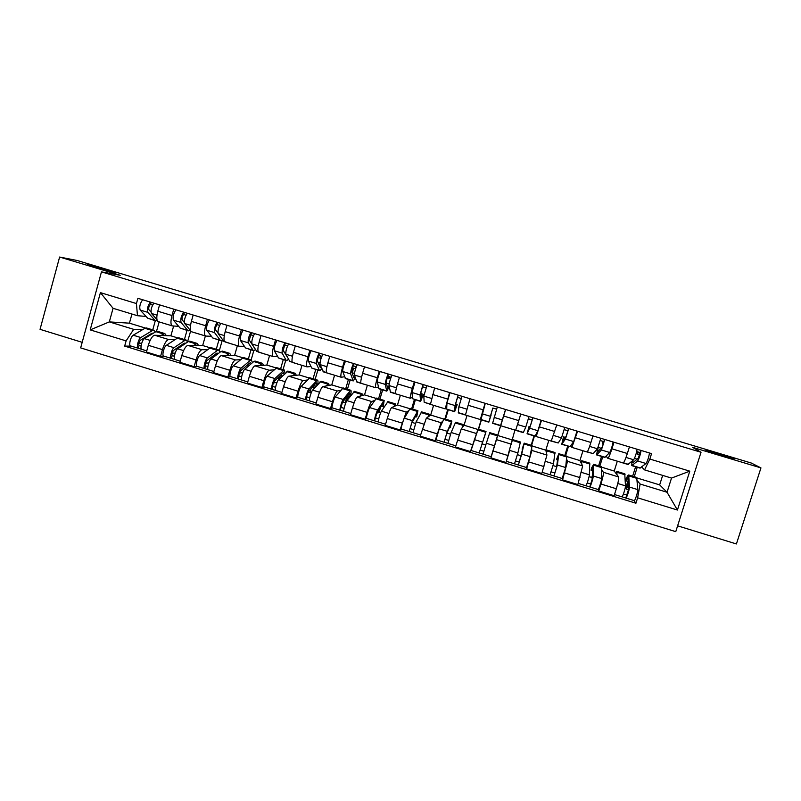 <?xml version="1.0" encoding="UTF-8"?>
<svg xmlns="http://www.w3.org/2000/svg" width="801" height="801" viewBox="0 0 801 801"><rect width="100%" height="100%" fill="white"/><g stroke="black" fill="none" stroke-linecap="round" stroke-linejoin="round"><path stroke-width="1.2" d="M705.821 450.082L706.232 449.942C709.766 450.432 732.174 457.381 734.387 458.673L734.036 458.863C730.462 458.362 707.463 451.203 705.821 450.082M88.881 264.67C94.969 265.772 120.561 273.431 114.603 272.37L114.333 272.32C108.676 271.349 82.323 263.479 88.48 264.6L88.881 264.67M677.616 525.836L736.409 543.959L760.95 467.904L751.288 463.038L77.256 260.515L59.614 257.041L40.05 329.341L82.183 342.327M101.467 271.869L80.661 347.894L675.764 531.654L701.035 452.265L101.467 271.869L120.28 275.284L59.614 257.041M760.95 467.904L692.635 447.358L701.035 452.265M173.637 326.017L170.893 335.829L154.673 335.259C152.37 335.789 150.248 339.133 148.315 345.291L146.443 352.019L160.57 356.355L162.453 349.626C164.385 343.459 166.468 340.095 168.691 339.534L174.978 339.694M178.653 326.327L172.375 325.927C170.623 325.036 170.483 321.571 171.975 315.524L157.797 311.229C156.315 317.266 156.495 320.74 158.338 321.662L172.145 325.857M157.797 311.229L159.559 304.861M164.285 356.275L160.57 356.355M190.668 330.853L187.554 341.917M171.975 315.524L173.757 309.156M184.43 339.534L186.993 330.402M205.376 335.959L202.683 345.521L187.875 345.401C185.762 345.992 183.729 349.376 181.787 355.554L179.895 362.302L194.112 366.668L196.025 359.919C197.957 353.732 199.95 350.327 201.982 349.707L207.709 349.677M193.171 315.023L191.379 321.401C189.867 327.449 189.937 330.903 191.589 331.764L205.517 335.999M197.497 366.478L194.112 366.668M222.267 340.265L219.374 350.458M211.424 336.29L205.727 336.07C204.155 335.229 204.125 331.784 205.657 325.727L207.459 319.339M216.29 349.246L218.883 340.095M237.386 345.692L234.653 355.274L221.286 355.604C219.354 356.255 217.421 359.679 215.489 365.887L213.567 372.645L227.884 377.041L229.807 370.272C231.739 364.065 233.642 360.62 235.494 359.939L240.65 359.729M226.993 325.246L225.181 331.644C223.639 337.702 223.589 341.136 225.061 341.947L239.099 346.212M230.918 376.74L227.884 377.041M253.777 350.698L251.154 359.879M244.405 346.302L239.279 346.262C237.897 345.481 237.987 342.057 239.549 335.999L241.371 329.591M248.35 359.028L250.973 349.857M269.587 355.474L266.833 365.086L254.918 365.867C253.176 366.588 251.334 370.052 249.391 376.28L247.459 383.058L261.867 387.484L263.809 380.695C265.752 374.467 267.544 370.973 269.206 370.232L273.802 369.832M261.036 335.539L259.204 341.957C257.622 348.024 257.461 351.429 258.743 352.18L272.891 356.485M264.56 387.073L261.867 387.484M285.707 360.41L283.053 369.611M281.341 375.569L280.961 376.881M277.597 356.385L273.061 356.535C271.859 355.804 272.06 352.41 273.662 346.342L275.504 339.914M280.61 368.86L283.254 359.669M301.987 365.326L299.194 374.958L288.76 376.21C287.209 376.981 285.466 380.495 283.524 386.743L281.572 393.531L296.06 397.987L298.032 391.188C299.975 384.931 301.677 381.406 303.138 380.595L307.153 380.004M295.299 345.902L293.446 352.33C291.824 358.407 291.554 361.792 292.635 362.483L306.903 366.828M298.413 397.476L296.06 397.987M320.08 362.412L319.919 362.973M317.827 370.172L315.143 379.394M310.988 366.528L307.043 366.868C306.042 366.197 306.362 362.823 308.005 356.745L309.867 350.307M313.061 378.763L315.744 369.541M334.578 375.238L331.764 384.891L322.823 386.613C321.461 387.454 319.819 390.998 317.877 397.266L315.894 404.084L330.483 408.57L332.475 401.742C334.418 395.474 336.019 391.899 337.291 391.028L340.725 390.237M329.782 356.325L327.909 362.773C326.247 368.86 325.867 372.225 326.758 372.855L341.146 377.231M332.485 407.939L330.483 408.57M353.571 368.29L352.26 372.775M350.137 380.004L347.434 389.236M344.6 376.73L341.256 377.261C340.445 376.65 340.876 373.306 342.558 367.218L344.44 360.76M345.722 388.715L348.425 379.474M367.379 385.211L364.535 394.883L357.096 397.076C355.944 397.987 354.392 401.581 352.45 407.869L350.448 414.698L365.136 419.213L367.148 412.375C369.091 406.077 370.593 402.462 371.674 401.531L374.508 400.52M364.495 366.828L362.603 373.286C360.901 379.384 360.4 382.718 361.091 383.299L375.599 387.704M366.778 418.472L365.136 419.213M382.658 389.887L379.924 399.148M378.432 387.003L375.689 387.734C375.068 387.183 375.629 383.849 377.341 377.752L379.253 371.284M378.573 398.738L381.306 389.476M400.38 395.243L397.506 404.936L391.599 407.619C390.638 408.58 389.196 412.225 387.253 418.533L385.221 425.381L400.009 429.927L406.267 412.094L408.51 410.853M399.439 377.391L397.516 383.869C395.774 389.967 395.153 393.281 395.654 393.802L410.272 398.247M401.291 429.066L400.009 429.927M415.369 399.829L412.605 409.111M412.475 397.326L410.342 398.267C409.922 397.777 410.603 394.472 412.355 388.365L414.287 381.877M411.634 408.82L414.397 399.529M433.591 405.336L430.678 415.058L426.322 418.222L420.235 436.134L435.113 440.71L441.091 422.728L442.753 421.206M434.603 388.024L430.437 404.375L445.176 408.86M444.064 418.703L439.228 428.855L436.024 439.739L435.113 440.71M448.28 409.832L445.486 419.143M446.738 407.689L445.216 408.87L449.551 392.54M444.895 418.963L447.689 409.651M467.003 415.489L464.059 425.231L461.276 428.895L455.469 446.968L470.447 451.564L477.316 431.258M469.997 398.728L465.451 415.018L480.31 419.534M471.098 450.262L470.447 451.564M481.401 419.904L478.577 429.226M481.281 417.942L480.33 419.544L485.046 403.273M478.367 429.166L481.191 419.834M505.631 409.501L490.933 457.862L506.012 462.497L514.913 430.057M500.685 425.731L515.664 430.287L520.78 414.077L517.576 424.55L525.786 427.033L529.01 416.57M490.933 457.862L505.541 409.471L500.525 425.721L492.595 423.308L497.321 406.988M531.664 448.21L531.864 450.452L526.637 468.835L541.816 473.491L546.923 455.048L545.811 450.172L548.825 440.37M534.447 436.024L531.574 445.396M541.506 420.345L536.159 436.515L535.879 434.713M531.163 445.266L534.037 435.904M526.597 467.524L526.637 468.835M536.179 436.525L551.228 441.101L556.755 424.951M566.617 459.073L567.508 461.336L562.572 479.869L577.851 484.565L582.657 465.962L579.914 460.565L582.968 450.743M568.49 446.377L565.586 455.759M577.611 431.258L571.864 447.369L570.903 445.446M564.785 455.519L567.679 446.127M562.152 478.467L562.572 479.869M571.914 447.389L587.033 451.984C587.664 451.794 588.955 448.63 590.918 442.472L592.96 435.904M601.821 469.887L603.393 472.29C603.684 473.671 602.863 477.586 600.92 484.034L598.747 490.983L614.127 495.709L616.309 488.75C618.252 482.292 619.023 478.357 618.642 476.955L614.237 471.038L617.311 461.186M602.742 456.79L599.809 466.202M613.966 442.252L611.904 448.83C609.911 454.988 608.55 458.142 607.799 458.292L606.167 456.19M598.607 465.832L601.541 456.42M597.936 489.461L598.747 490.983M607.879 458.322L623.078 462.938C623.919 462.818 625.341 459.674 627.353 453.506L629.416 446.918M601.871 467.263L614.237 471.038M566.878 456.59L579.914 460.565M532.114 445.987L545.811 450.172M497.651 435.484L511.929 439.829M464.059 425.231L477.957 429.476M430.678 415.058L443.764 419.043M397.506 404.936L409.772 408.68M364.535 394.883L376.009 398.377M331.764 384.891L342.448 388.145M299.194 374.958L309.096 377.972M266.833 365.086L275.955 367.869M234.653 355.274L243.023 357.827M202.683 345.521L210.293 347.844M170.893 335.829L177.762 337.922M131.945 314.032L129.422 323.173L109.316 321.902L133.687 329.341L142.448 329.762M129.422 323.173L145.442 328.06M146.082 316.435L137.462 315.714L113.061 308.295L109.316 321.902L90.203 329.882L100.415 292.635L136.44 303.549L137.462 315.714M152.751 329.872L155.284 320.77M637.085 478.007L659.664 484.885L667.033 492.255L671.518 478.087L644.565 469.887L649.841 459.053L651.563 453.616L137.892 298.312L136.44 303.549M649.841 459.053L689.781 471.158L677.426 510.027L637.636 497.821L640.119 484.024L667.033 492.255L677.426 510.027M133.687 329.341L126.107 340.896L124.666 346.102L635.934 503.228L637.636 497.821M126.107 340.896L90.203 329.882M659.664 484.885L662.667 475.394M637.276 480.74L640.119 484.024M644.565 469.887L641.671 466.993M637.216 467.273L634.252 476.705M131.274 346.142L124.666 346.102M159.139 321.912L156.505 331.364M633.971 500.525L635.934 503.228M632.64 476.215L635.604 466.783M638.327 458.122L639.358 454.828M380.655 412.795L379.103 412.315M415.469 423.449L412.135 422.427M450.512 434.182L446.948 433.091M485.786 444.986L481.992 443.824M521.121 455.799L517.406 454.668M556.645 466.683L553.121 465.601M591.779 477.436L589.065 476.605M625.761 487.839L625.251 487.689M100.415 292.635L113.061 308.295M671.518 478.087L689.781 471.158M166.738 324.245L159.119 321.892M167.209 324.355L166.578 324.165M156.946 319.599L151.429 313.451C150.528 310.287 151.359 306.853 153.942 303.158M150.968 312L148.846 309.627C148.485 307.404 149.046 305.682 150.528 304.47L152.59 305.101M157.316 320.76L155.184 320.48L147.815 312.35C146.893 309.186 147.724 305.762 150.318 302.067M155.754 320.911L147.724 318.217L140.165 310.037C139.204 306.853 140.035 303.429 142.658 299.754M150.528 304.47L151.129 302.307M153.462 333.136L151.88 333.276L140.325 340.285C138.813 342.287 138.393 343.999 139.094 345.441L138.233 348.275C136.09 348.185 138.353 338.773 140.816 337.531L133.186 335.198C130.683 336.42 128.43 345.842 130.623 345.942L138.092 348.235M149.797 335.369L148.886 335.098M155.394 331.964L153.872 330.212L152.37 330.583L140.816 337.531M146.753 328.05L144.921 328.31L133.186 335.198M141.707 343.239L138.823 343.208M141.066 346.032L138.974 345.391M157.677 331.374L155.895 331.664L144.43 338.643C141.977 339.884 139.704 349.296 141.837 349.376L146.753 350.888M166.388 335.669L164.816 333.556L160.891 335.479M141.587 349.276L138.363 348.285M199.189 334.107L191.549 331.764M199.609 334.207L199.038 334.037M190.628 330.763L184.721 323.554C183.98 320.43 184.831 316.996 187.294 313.241M184.36 322.483L182.097 319.709C181.827 317.496 182.388 315.774 183.779 314.533L186.002 315.204M190.137 330.172L188.415 330.833L187.624 330.342L181.076 322.453C180.325 319.319 181.176 315.884 183.649 312.14M188.135 330.753L180.115 328.06L173.386 320.11C172.585 316.976 173.437 313.541 175.94 309.817M183.779 314.533L184.38 312.37M231.839 344.04L223.829 341.346L218.222 333.717C217.642 330.633 218.523 327.188 220.856 323.394M232.22 344.12L231.709 343.959M218.002 333.176L215.559 329.852C215.379 327.669 215.94 325.937 217.231 324.655L219.634 325.386M222.728 339.854L220.966 340.735L220.265 340.265L214.558 332.605C213.967 329.521 214.838 326.077 217.191 322.282M220.716 340.655L212.716 337.972L206.818 330.252C206.177 327.158 207.048 323.724 209.431 319.939M217.231 324.655L217.852 322.483M185.932 343.178L184.26 343.158L173.487 350.448C172.045 352.47 171.614 354.192 172.215 355.604L171.354 358.447C169.391 358.417 171.714 348.986 174.007 347.694L166.328 345.341C163.995 346.623 161.692 356.055 163.694 356.095L171.234 358.407M182.638 345.411L181.467 345.051M187.584 342.047L186.162 340.065L184.781 340.475L174.007 347.694M178.973 337.872L177.281 338.182L166.328 345.341M175.139 353.111L172.085 353.151M174.368 356.255L172.105 355.564M189.967 341.226L188.325 341.556L177.642 348.805C175.369 350.107 173.036 359.539 174.978 359.559L180.215 361.171M198.558 345.481L197.176 343.419L193.542 345.441M174.758 359.469L171.474 358.458M218.533 353.351L216.841 353.111L206.858 360.66C205.487 362.723 205.056 364.445 205.547 365.837L204.686 368.69C202.913 368.71 205.296 359.269 207.409 357.917L199.679 355.554C197.527 356.886 195.154 366.337 196.976 366.317L204.575 368.65M215.689 355.504L214.247 355.063M219.945 352.27L218.653 349.967L217.391 350.417L207.409 357.917M211.394 347.754L209.842 348.115L199.679 355.554M208.821 362.953L205.587 363.103M207.88 366.538L205.456 365.797M222.458 351.128L220.956 351.509L211.064 359.028C208.961 360.39 206.578 369.842 208.33 369.802L213.887 371.514M230.928 355.364L229.737 353.351L226.383 355.474M208.14 369.722L204.796 368.69M264.69 354.022L256.7 351.339L251.945 343.949C251.524 340.906 252.425 337.461 254.638 333.606M254.388 347.844L249.241 340.055L250.913 334.848L253.476 335.619M250.433 341.897L251.724 342.287M255.529 349.526L253.727 350.688L253.106 350.247L248.26 342.828C247.819 339.784 248.721 336.34 250.953 332.495M253.506 350.628L245.506 347.944L240.46 340.465C239.99 337.411 240.881 333.967 243.144 330.132M250.913 334.848L251.534 332.665M297.752 364.075L289.772 361.391L285.877 354.242C285.627 351.238 286.548 347.794 288.64 343.889M287.839 357.847L283.143 350.337L284.806 345.101L287.549 345.932M284.115 352.11L285.747 352.61M288.55 359.158L286.688 360.71L286.157 360.3L282.172 353.121C281.902 350.117 282.823 346.663 284.926 342.768M286.498 360.65L278.518 357.977L274.322 350.738C274.012 347.724 274.933 344.27 277.066 340.385M284.806 345.101L285.436 342.918M331.013 374.187L323.484 371.894L320.03 364.605C319.949 361.641 320.891 358.187 322.863 354.232M321.341 367.609L320.35 367.679L317.256 360.67L318.918 355.424L321.832 356.305M318.017 362.392L320 362.993M321.822 368.69L319.849 370.793L319.419 370.402L316.295 363.474C316.195 360.51 317.136 357.056 319.118 353.101M319.689 370.743L311.719 368.07L308.405 361.081C308.265 358.107 309.196 354.653 311.209 350.708M321.061 358.447L319.859 358.077L320.49 355.904M318.918 355.424L319.549 353.231M251.254 363.694L250.533 362.733L249.622 363.113L240.44 370.953C239.139 373.036 238.698 374.768 239.099 376.13L238.237 378.993C236.645 379.073 239.078 369.611 241.021 368.2L233.251 365.817C231.269 367.218 228.836 376.68 230.478 376.6L238.137 378.953M248.951 365.677L247.239 365.146M252.455 362.663L251.354 359.939L250.202 360.43L241.021 368.2M244.015 357.707L242.613 358.107L233.251 365.817M242.773 372.745L239.339 373.046M241.602 376.881L239.018 376.09M255.139 361.101L253.787 361.521L244.695 369.321C242.783 370.743 240.33 380.205 241.902 380.115L247.779 381.917M263.489 365.306L262.508 363.344L259.434 365.576M241.732 380.034L238.328 378.993M281.351 376.951L279.159 377.091L278.337 379.924M284.095 374.277L283.424 372.765L282.613 373.186L274.232 381.306C273.021 383.419 272.56 385.151 272.861 386.483L272 389.356C270.588 389.506 273.091 380.024 274.853 378.553L267.023 376.16C265.221 377.621 262.738 387.093 264.19 386.963L271.909 389.326M282.433 375.899L280.44 375.289M285.096 373.286L284.255 369.972L274.853 378.553M276.836 367.709L267.023 376.16M277.016 382.427L273.361 382.938M275.544 387.294L272.791 386.452M288.04 371.123L278.558 379.684C276.816 381.166 274.302 390.648 275.684 390.488L281.892 392.4M296.26 375.309L295.479 373.396L292.695 375.729M275.534 390.417L272.08 389.356M279.159 377.091L280.72 377.571M315.153 387.273L312.73 386.743M316.996 385.201L316.525 382.868L315.804 383.319L308.245 391.719C307.113 393.872 306.643 395.604 306.843 396.916L305.972 399.789C304.76 399.999 307.324 390.508 308.906 388.976L301.026 386.563C299.404 388.084 296.851 397.576 298.112 397.376L305.902 399.769M316.115 386.192L313.842 385.501M317.837 384.26C318.167 381.596 318.007 380.195 317.356 380.064L308.906 388.976M309.867 377.782L301.026 386.563M310.978 388.685L309.947 392.23L311.279 392.64M309.947 392.23L307.694 392.7M309.707 397.777L306.783 396.885M321.131 381.216L312.62 390.107C311.068 391.659 308.495 401.151 309.687 400.931L316.225 402.943M329.231 385.371L328.65 383.509L326.167 385.962M309.566 400.87L306.042 399.789M312.29 387.223L314.182 387.804L313.932 388.645M314.182 387.804L314.783 387.684M364.495 384.36L356.876 382.047L354.402 375.038C354.493 372.115 355.464 368.65 357.296 364.645M355.063 377.091L353.802 377.832L351.589 371.083L353.241 365.807L356.335 366.748M352.13 372.745L354.463 373.446M355.354 377.992L353.231 380.936L350.648 373.897C350.718 370.973 351.679 367.509 353.531 363.514M353.091 380.896L345.511 378.593L342.698 371.484C342.738 368.55 343.689 365.096 345.571 361.101M355.644 368.72L352.47 367.949L353.051 365.987M355.193 368.78L355.834 366.598M353.241 365.807L353.882 363.614M346.082 397.556L348.115 397.356L346.593 396.895M348.115 397.356L347.314 400.089M347.464 395.774L349.927 396.525L349.827 393.041L342.478 402.212L340.165 410.292C339.143 410.563 341.777 401.061 343.168 399.459L335.239 397.036C333.807 398.618 331.193 408.12 332.255 407.869L340.105 410.272M349.927 396.525L350.798 394.693C351.269 391.819 351.228 390.327 350.668 390.227L343.168 399.459M343.098 387.914L335.239 397.036M342.488 402.202L345.802 402.823M344.09 408.33L340.996 407.379M354.442 391.379L346.913 400.6C345.541 402.212 342.908 411.724 343.909 411.444L350.788 413.556M362.402 395.514L362.032 393.691L359.849 396.265M343.809 411.384L340.225 410.282M346.713 397.747L345.171 403.023M388.675 376.53L388.024 378.723L389.106 378.472L389.596 376.81M398.177 394.603L390.488 392.26L389.006 385.531C389.266 382.658 390.257 379.193 391.959 375.128M389.096 386.022L387.464 388.054L386.152 381.556L387.794 376.26L391.068 377.251M386.472 383.158L389.156 383.969M389.246 386.783L386.813 391.148L385.221 384.39C385.461 381.506 386.452 378.042 388.175 373.987M386.713 391.118L379.043 388.785L377.221 381.957C377.431 379.073 378.402 375.599 380.165 371.564M388.024 378.723L386.863 378.372M387.794 376.26L388.445 374.067M380.595 407.278L379.043 412.525L376.941 412.755L374.588 420.865C373.757 421.196 376.45 411.674 377.661 410.012L369.682 407.569C368.43 409.221 365.747 418.733 366.628 418.422L374.538 420.855M376.941 412.765L383.349 403.263L383.198 406.688L381.296 406.107M383.198 406.688L384.19 400.45L377.661 410.012M376.54 398.117L369.682 407.569M378.703 418.953L375.429 417.942M387.954 401.591L381.426 411.163C380.245 412.835 377.541 422.357 378.352 422.017L385.561 424.24M395.784 405.717L395.624 403.934L393.742 406.648M378.272 421.967L374.638 420.855M378.823 409.882L377.892 413.046M432.079 404.905L424.16 402.242L423.829 396.105L426.853 385.681M421.036 393.631L423.409 394.352L421.466 398.588L420.936 392.1L422.578 386.783L426.022 387.834M423.409 394.352L420.615 401.421L420.024 394.943L423.038 384.52M420.535 401.401L412.615 398.738L411.974 392.5L414.978 382.087M422.578 386.783L423.228 384.58M415.349 416.51L416.68 416.92L417.071 413.566L411.614 423.379L409.261 431.489L401.211 429.046C400.54 429.426 403.273 419.894 404.335 418.182L410.202 408.38M416.68 416.92L417.922 410.733L412.365 420.635L409.231 431.509M413.536 429.636L410.082 428.575M421.676 411.884L416.17 421.797L413.016 432.67L420.575 434.993M429.366 416.009L429.436 414.247L427.834 417.121M412.966 432.62L409.261 431.489M466.252 415.258L458.342 412.895L458.873 406.738L461.977 396.295M455.819 404.185L457.171 404.595L455.439 408.7L455.939 402.713L457.581 397.376L461.216 398.477M457.171 404.595L454.618 411.764L455.048 405.576L458.132 395.133M454.578 411.754L446.678 409.091L446.938 403.113L450.012 392.68M457.581 397.376L458.242 395.163M449.611 426.983L450.372 427.213L451.013 423.919L446.517 434.072L444.114 442.192L447.308 431.328L439.228 428.855M450.372 427.213L451.874 421.086L447.308 431.328M448.59 440.39L444.966 439.288M455.619 422.227L451.133 432.5L447.909 443.384L455.809 445.817M463.138 426.452L463.449 424.62L462.107 427.804M447.879 443.343L444.114 442.192M490.833 414.798L492.815 408.039L496.63 409.201M491.143 414.898L488.89 421.917L492.815 408.039M488.84 422.167L480.93 419.764L485.286 403.344M484.094 437.516L479.198 452.965L471.068 450.492L478.127 429.096L486.027 431.509L479.188 452.986L483.023 454.137M484.275 437.576L486.027 431.509M483.884 451.223L480.069 450.062M494.477 445.767L497.691 435.063L489.771 432.64L486.317 443.263L483.023 454.167L491.163 456.67L494.477 445.767L486.317 443.263M529.922 426.653L529.071 426.402L527.939 430.928L530.532 425.321L532.835 417.721M529.071 426.402L527.068 433.782L529.671 428.215L532.905 417.742M527.088 433.792L535.048 436.215L537.902 430.708L541.146 420.235M528.39 418.803L532.154 419.944M519.779 417.361L518.698 420.915M515.323 430.217L523.293 432.64L525.786 427.033M507.484 457.661L508.605 453.997M511.719 441.581L512.46 439.559L520.41 441.992L517.877 452.925L514.512 463.839L506.362 461.336M512.46 439.559L511.509 443.343M509.776 450.072L506.422 461.136M522.592 449.281L519.268 462.087L515.524 460.925M519.278 462.077L518.367 465.001L514.532 463.819M522.122 449.141L524.174 443.133L521.741 454.107L518.367 465.001M532.104 445.556L529.952 456.62L526.557 467.544L518.387 465.031M565.416 437.416L563.503 436.845L562.632 441.461L566.257 436.155L568.57 428.525M563.503 436.845L561.751 444.325L565.416 439.058L568.72 428.575M561.811 444.345L570.072 446.598L573.696 441.571L577.02 431.078M564.254 429.656L567.879 430.758M549.987 440.75L558.207 442.993L561.511 437.877L564.805 427.384M554.953 452.525L553.501 463.829L550.067 474.763L542.167 472.33M546.162 451.694L547.003 450.102L546.552 453.436M557.556 459.964L556.475 459.634L557.917 457.241L556.505 467.764L554.843 473.011L551.258 471.889M554.873 473.001L553.942 475.924L550.117 474.743M556.475 459.634L558.798 453.696L557.406 465.021L553.952 475.954M566.748 456.119L565.666 467.544L562.192 478.487L553.982 475.964M603.403 443.934L602.482 443.073L603.003 441.381M598.117 447.509L597.546 452.064L602.222 447.058L604.535 439.399M598.187 447.358L601.15 448.26M597.576 448.64L596.665 454.948L601.401 449.982L604.775 439.469M596.755 454.968L604.755 457.401L609.731 452.505C611.133 449.912 612.264 446.407 613.125 442.002M600.35 440.58L603.834 441.631M584.86 451.353L593.191 453.626L597.466 448.78L600.83 438.277M603.133 443.854L603.824 441.631M592.53 475.023L591.719 477.646L592.36 478.738L590.667 483.994L587.223 482.933M589.746 463.128L589.376 474.803C589.336 476.865 586.252 486.467 585.851 485.746L578.212 483.404M580.725 462.157L581.776 460.705L581.686 464.039M592.36 478.748L592.86 467.904L592.76 467.183L591.048 470.197L591.458 468.185L593.641 464.32L593.291 476.004C593.281 478.077 590.187 487.679 589.766 486.948L585.932 485.746M592.73 470.718L591.048 470.197M601.611 466.753L601.611 478.547C601.651 480.64 598.537 490.242 598.067 489.501L589.806 486.968M590.687 484.004L589.736 486.918M639.679 454.918L636.565 453.396L637.105 451.694M632.55 460.735L633.06 462.638L638.427 458.032L640.74 450.342M634.482 458.362L637.105 459.163M631.879 461.316L631.809 465.621L637.616 460.965C639.158 458.412 640.309 454.898 641.07 450.442M631.929 465.661L639.949 468.104L646.017 463.509C647.598 460.965 648.75 457.461 649.481 452.986M636.695 451.574L640.039 452.585M619.954 462.027L627.964 464.46L633.661 459.764C635.183 457.201 636.324 453.696 637.105 449.251M637.506 454.267L638.207 452.034M628.194 482.973L627.363 482.713L625.691 488.059L626.532 489.201L628.455 489.791L626.722 495.058L623.428 494.037M624.76 473.812L625.471 485.847C625.651 487.989 622.487 497.601 621.876 496.81L614.497 494.547M615.508 472.74L616.77 471.368L617.02 474.783M628.455 489.801L628.034 478.648L627.824 477.887L625.851 480.83L626.182 478.788C627.383 476.054 628.224 474.803 628.715 475.013L629.426 487.058C629.616 489.201 626.452 498.823 625.821 498.022L621.987 496.82M628.144 481.531L625.851 480.83M636.705 477.446L637.796 489.621C638.037 491.784 634.863 501.406 634.172 500.595L625.871 498.042M627.363 482.713L628.224 483.824L626.532 489.201M626.772 495.068L625.781 497.982M618.642 476.955L603.393 472.29M582.657 465.962L567.508 461.336M546.923 455.048L531.864 450.452M511.408 444.205L496.46 439.639M476.134 433.431L461.276 428.895M441.091 422.728L426.322 418.222M406.267 412.094L391.599 407.619M371.674 401.531L357.096 397.076M337.291 391.028L322.823 386.613M303.138 380.595L288.76 376.21M269.206 370.232L254.918 365.867M235.494 359.939L221.286 355.604M201.982 349.707L187.875 345.401M168.691 339.534L154.673 335.259M590.918 442.472L575.579 437.827M554.733 431.509L539.494 426.893M518.788 420.615L503.649 416.029M483.073 409.792L468.034 405.236M447.599 399.048L432.66 394.513M412.355 388.365L397.516 383.869M377.341 377.752L362.603 373.286M342.558 367.218L327.909 362.773M308.005 356.745L293.446 352.33M273.662 346.342L259.204 341.957M239.549 335.999L225.181 331.644M205.657 325.727L191.379 321.401M627.353 453.506L611.904 448.83M580.004 477.626L564.715 472.94M543.939 466.572L528.76 461.917M508.114 455.589L493.036 450.963M472.53 444.675L457.541 440.079M437.166 433.842L422.277 429.276M402.042 423.068L387.253 418.533M367.148 412.375L352.45 407.869M332.475 401.742L317.877 397.266M298.032 391.188L283.524 386.743M263.809 380.695L249.391 376.28M229.807 370.272L215.489 365.887M196.025 359.919L181.787 355.554M162.453 349.626L148.315 345.291M616.309 488.75L600.92 484.034M151.429 313.451L156.976 315.133M147.724 318.217L155.184 320.48M140.165 310.037L147.815 312.35M152.37 330.583L144.921 328.31M163.354 333.937L155.895 331.664M150.127 340.385L144.43 338.643M184.721 323.554L190.528 325.316M180.115 328.06L187.624 330.342M173.386 320.11L181.076 322.453M223.829 341.346L224.49 341.546M218.222 333.717L224.29 335.559M212.716 337.972L220.265 340.265M206.818 330.252L214.558 332.605M184.781 340.475L177.281 338.182M195.834 343.839L188.325 341.556M183.579 350.618L177.642 348.805M217.391 350.417L209.842 348.115M228.515 353.812L220.956 351.509M217.251 360.931L211.064 359.028M256.7 351.339L258.252 351.809M251.945 343.949L258.282 345.872M245.506 347.944L253.106 350.247M240.46 340.465L248.26 342.828M289.772 361.391L292.225 362.142M285.877 354.242L292.485 356.245M278.518 357.977L286.157 360.3M274.322 350.738L282.172 353.121M323.053 371.514L326.418 372.535M320.03 364.605L326.908 366.698M311.719 368.07L319.419 370.402M308.405 361.081L316.295 363.474M250.202 360.43L242.613 358.107M261.396 363.844L253.787 361.521M251.144 371.294L244.695 369.321M283.224 370.503L275.584 368.17M294.488 373.937L286.828 371.604M285.246 381.737L278.558 379.684M316.445 380.635L308.765 378.292M327.779 384.09L320.08 381.737M319.569 392.24L312.62 390.107M356.545 381.697L360.83 382.998M354.402 375.038L361.561 377.211M345.141 378.222L352.881 380.575M342.698 371.484L350.648 373.897M349.887 390.828L342.147 388.475M361.291 394.312L353.541 391.949M354.122 402.813L346.913 400.6M390.247 391.939L395.474 393.521M389.006 385.531L396.435 387.794M378.773 388.445L386.563 390.818M377.221 381.957L385.221 384.39M383.529 401.091L375.749 398.718M395.003 404.595L387.203 402.212M388.896 413.456L381.426 411.163M424.16 402.242L430.337 404.125M423.829 396.105L431.549 398.437M412.615 398.738L420.455 401.121M411.974 392.5L420.024 394.943M417.391 411.424L409.551 409.031M412.365 420.635L404.335 418.182M428.935 414.948L421.086 412.555M423.899 424.16L416.17 421.797M458.292 412.625L465.431 414.788M458.873 406.738L466.883 409.161M446.678 409.091L454.567 411.484M446.938 403.113L455.048 405.576M451.464 421.817L443.584 419.414M463.088 425.361L455.188 422.948M459.133 434.943L451.133 432.5M492.645 423.058L500.605 425.481M494.157 417.441L502.327 419.914M480.95 419.504L488.89 421.917M482.142 413.797L490.302 416.27M485.756 432.28L477.817 429.857M482.472 442.092L474.342 439.599M497.451 435.844L489.501 433.421M527.218 433.571L535.228 436.004M529.671 428.215L537.902 430.708M515.764 430.087L523.433 432.42M520.27 442.803L512.28 440.37M517.877 452.925L509.686 450.412M532.044 446.397L524.034 443.954M529.952 456.62L521.741 454.107M562.002 444.144L570.072 446.598M565.416 439.058L573.696 441.571M551.418 440.93L558.207 442.993M553.481 435.434L561.511 437.877M554.993 453.396L546.963 450.943M553.501 463.829L545.471 461.366M566.848 457.011L558.798 454.557M565.666 467.544L557.406 465.021M597.025 454.788L605.135 457.261M601.401 449.982L609.731 452.505M587.303 451.834L593.191 453.626M589.626 446.407L597.466 448.78M589.957 464.059L581.866 461.586M589.376 474.803L581.506 472.4M601.881 467.694L593.771 465.221M601.611 478.547L593.291 476.004M632.259 465.501L640.43 467.984M637.616 460.965L646.017 463.509M623.438 462.818L628.415 464.33M626.012 457.441L633.661 459.764M625.13 474.793L616.99 472.31M625.471 485.847L617.781 483.494M637.135 478.447L628.985 475.964M637.796 489.621L629.426 487.058M153.872 330.212L146.443 327.949M164.816 333.556L157.376 331.284M186.162 340.065L178.693 337.782M197.176 343.419L189.697 341.136M218.653 349.967L211.144 347.674M229.737 353.351L222.207 351.058M251.354 359.939L243.784 357.636M262.508 363.344L254.928 361.031M284.255 369.972L276.635 367.649M295.479 373.396L287.849 371.073M317.356 380.064L309.697 377.732M328.65 383.509L320.971 381.176M350.668 390.227L342.958 387.874M362.032 393.691L354.312 391.339M384.19 400.45L376.43 398.087M395.624 403.934L387.854 401.561M417.922 410.733L410.122 408.36M429.436 414.247L421.616 411.864M451.874 421.086L444.014 418.693M444.074 442.202L436.024 439.739M463.449 424.62L455.579 422.217M532.144 445.566L524.174 443.133M555.013 452.535L547.003 450.102M566.818 456.139L558.798 453.696M589.836 463.158L581.776 460.705M601.711 466.783L593.641 464.32M624.88 473.842L616.77 471.368M636.835 477.486L628.715 475.013"/></g></svg>

